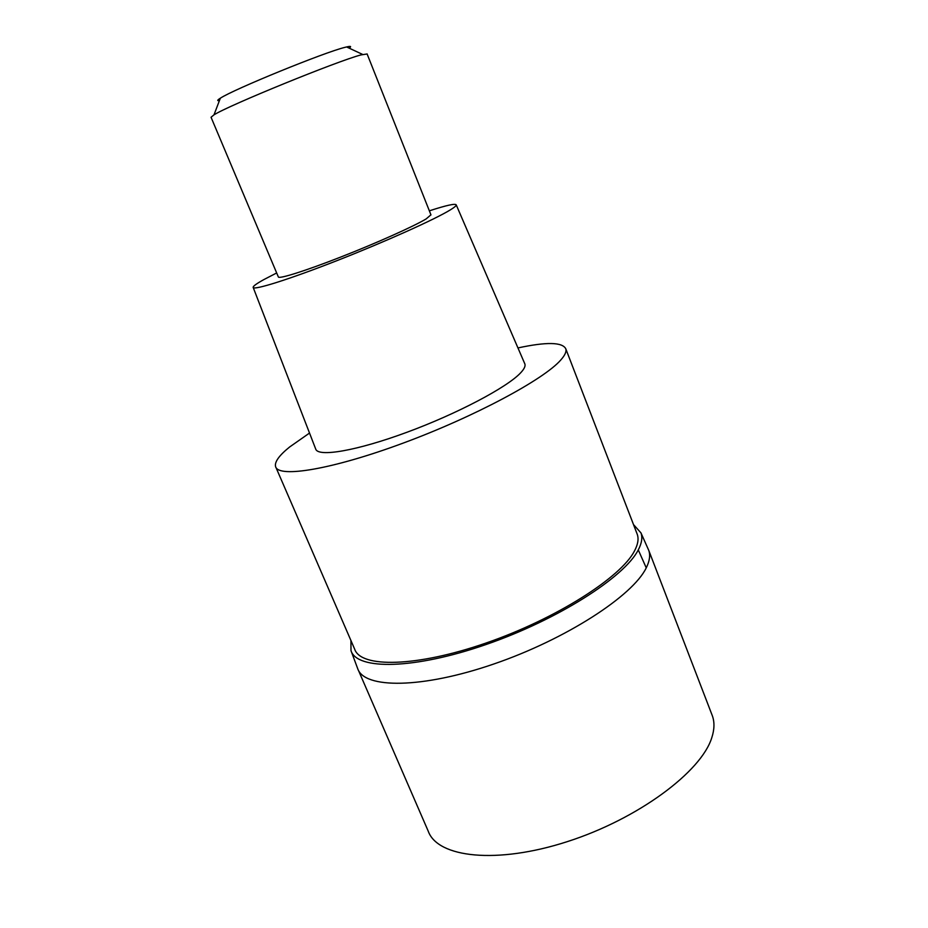 <?xml version="1.0" encoding="UTF-8"?>
<svg xmlns="http://www.w3.org/2000/svg" width="928" height="928" viewBox="0 0 928 928"><rect width="100%" height="100%" fill="white"/><g stroke="black" fill="none" stroke-linecap="round" stroke-linejoin="round"><path stroke-width="1.39" d="M646.248 567.855C632.826 595.857 565.941 639.276 493.928 663.961C421.892 688.82 364.205 688.878 357.686 668.624C364.205 688.878 421.892 688.82 493.928 663.961C565.941 639.276 632.826 595.857 646.248 567.855C649.635 561.069 650.47 555.269 648.776 550.432C650.47 555.269 649.635 561.069 646.248 567.855L638.278 549.91C624.579 577.123 557.519 619.916 485.762 644.624C413.969 669.517 356.932 670.202 350.993 650.656L350.923 640.494M633.511 524.575L640.97 532.904C642.675 537.579 641.782 543.251 638.278 549.91M275.918 467.364L354.647 649.101C360.679 668.044 416.347 667.232 486.098 643.011C555.814 618.976 621.006 577.436 634.52 550.896C637.954 544.423 638.87 538.901 637.269 534.342L636.968 533.542M517.952 347.93C546.395 341.806 562.333 342.084 565.778 348.777C566.672 351.526 564.99 355.285 560.732 360.052C543.854 379.494 474.521 416.707 403.378 443.027C332.189 469.464 278.365 478.256 275.581 466.61C274.398 462.04 279.073 455.509 289.606 447.006L309.523 433.051M429.351 210.83C446.519 205.262 455.474 203.29 456.251 204.926C456.332 205.761 454.384 207.396 450.393 209.844C435.267 219.217 385.642 241.547 337.432 260.455C289.165 279.398 253.518 290.58 253.158 287.39L315.706 449.036C318.014 457.376 356.723 450.846 406.963 432.262C457.144 413.772 507.001 387.405 520.527 372.952C524.1 369.182 525.573 366.224 524.923 364.089L524.633 363.405M253.158 287.39C252.984 286.218 256.569 283.608 263.923 279.56L276.672 272.96M367.117 53.975L360.969 54.926C337.548 60.993 228.961 105.27 213.997 114.84L211.05 117.264L278.33 276.904C278.446 279.386 305.126 271.011 340.994 256.952C376.826 242.927 414.178 226.177 426.172 218.904L430.94 214.82M349.137 48.128C351.712 46.342 350.865 45.948 346.596 46.945L345.088 47.316C324.58 52.212 233.369 89.424 220.342 98.206C217.21 100.154 216.897 100.955 219.426 100.607M358.289 670.004L428.214 831.128C437.552 857.692 496.747 864.513 567.426 841.592C638.081 818.914 701.301 771.818 711.788 737.702C714.467 729.466 714.653 722.146 712.344 715.755L711.915 714.63M640.97 532.904L648.776 550.432L712.344 715.755M350.993 650.656L357.686 668.624M565.778 348.777L637.269 534.342M456.251 204.926L524.923 364.089M367.094 53.905L430.975 214.925M346.596 46.945L362.697 54.462M220.342 98.206L213.997 114.84"/></g></svg>
